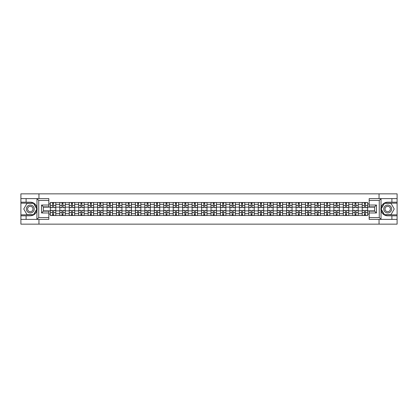 <?xml version="1.0" encoding="UTF-8"?>
<svg xmlns="http://www.w3.org/2000/svg" width="418" height="418" viewBox="0 0 418 418"><rect width="100%" height="100%" fill="white"/><g stroke="black" fill="none" stroke-linecap="round" stroke-linejoin="round"><path stroke-width="0.63" d="M48.828 200.426L38.738 200.426L36.868 198.613L48.828 198.613L48.828 206.847L43.373 206.847L43.373 211.153L48.828 211.153L48.828 219.387L36.868 219.387L36.977 207.683C36.037 204.282 33.806 202.448 30.289 202.187A6.813 6.813 0 0 1 36.977 210.317C36.037 213.718 33.806 215.552 30.289 215.813L20.9 215.813L20.9 224.147L397.1 224.147L397.1 203.153L384.335 203.153L380.96 209L384.335 214.847L397.1 214.847M387.711 202.187C384.194 202.448 381.963 204.282 381.023 207.683L381.023 210.317C381.963 213.718 384.194 215.552 387.711 215.813A6.813 6.813 0 0 1 380.897 209A6.813 6.813 0 0 1 387.711 202.187L397.1 202.187L397.1 193.853L20.9 193.853L20.9 214.847L33.665 214.847L37.04 209L33.665 203.153L20.9 203.153M59.79 215.51L59.79 204.334L55.793 204.334L55.793 215.51M55.793 204.334L55.793 202.49M59.79 204.334L59.79 202.49M65.245 202.49L65.245 215.51M69.242 215.51L69.242 202.49M74.697 202.49L74.697 215.51M78.694 215.51L78.694 202.49M84.143 202.49L84.143 215.51M88.146 215.51L88.146 202.49M93.595 202.49L93.595 215.51M97.593 215.51L97.593 202.49M103.047 202.49L103.047 215.51M107.045 215.51L107.045 202.49M112.494 202.49L112.494 215.51M116.497 215.51L116.497 202.49M121.946 202.49L121.946 215.51M125.943 215.51L125.943 202.49M131.398 202.49L131.398 215.51M135.395 215.51L135.395 202.49M140.85 202.49L140.85 215.51M144.847 215.51L144.847 202.49M150.297 202.49L150.297 215.51M154.294 215.51L154.294 202.49M159.749 202.49L159.749 215.51M163.746 215.51L163.746 202.49M169.201 202.49L169.201 215.51M173.198 215.51L173.198 202.49M178.648 202.49L178.648 215.51M182.65 215.51L182.65 202.49M188.1 202.49L188.1 215.51M192.097 215.51L192.097 202.49M197.552 202.49L197.552 215.51M201.549 215.51L201.549 202.49M206.999 202.49L206.999 215.51M211.001 215.51L211.001 202.49M216.451 202.49L216.451 215.51M220.448 215.51L220.448 202.49M225.903 202.49L225.903 215.51M229.9 215.51L229.9 202.49M235.35 202.49L235.35 215.51M239.352 215.51L239.352 202.49M244.802 202.49L244.802 215.51M248.799 215.51L248.799 202.49M254.254 202.49L254.254 215.51M258.251 215.51L258.251 202.49M263.706 202.49L263.706 215.51M267.703 215.51L267.703 202.49M273.153 202.49L273.153 215.51M277.15 215.51L277.15 202.49M282.605 202.49L282.605 215.51M286.602 215.51L286.602 202.49M292.057 202.49L292.057 215.51M296.054 215.51L296.054 202.49M301.503 202.49L301.503 215.51M305.506 215.51L305.506 202.49M310.955 202.49L310.955 215.51M314.953 215.51L314.953 202.49M320.407 202.49L320.407 215.51M324.405 215.51L324.405 202.49M329.854 202.49L329.854 215.51M333.857 215.51L333.857 202.49M339.306 202.49L339.306 215.51M343.303 215.51L343.303 202.49M348.758 202.49L348.758 215.51M352.755 215.51L352.755 202.49M358.21 202.49L358.21 215.51M362.207 215.51L362.207 202.49M362.207 210.876L358.21 210.876M352.755 210.876L348.758 210.876M343.303 210.876L339.306 210.876M333.857 210.876L329.854 210.876M324.405 210.876L320.407 210.876M314.953 210.876L310.955 210.876M305.506 210.876L301.503 210.876M296.054 210.876L292.057 210.876M286.602 210.876L282.605 210.876M277.15 210.876L273.153 210.876M267.703 210.876L263.706 210.876M258.251 210.876L254.254 210.876M248.799 210.876L244.802 210.876M239.352 210.876L235.35 210.876M229.9 210.876L225.903 210.876M220.448 210.876L216.451 210.876M211.001 210.876L206.999 210.876M201.549 210.876L197.552 210.876M192.097 210.876L188.1 210.876M182.65 210.876L178.648 210.876M173.198 210.876L169.201 210.876M163.746 210.876L159.749 210.876M154.294 210.876L150.297 210.876M144.847 210.876L140.85 210.876M135.395 210.876L131.398 210.876M125.943 210.876L121.946 210.876M116.497 210.876L112.494 210.876M107.045 210.876L103.047 210.876M97.593 210.876L93.595 210.876M88.146 210.876L84.143 210.876M78.694 210.876L74.697 210.876M69.242 210.876L65.245 210.876M59.79 210.876L55.793 210.876M362.207 207.124L358.21 207.124M352.755 207.124L348.758 207.124M343.303 207.124L339.306 207.124M333.857 207.124L329.854 207.124M324.405 207.124L320.407 207.124M314.953 207.124L310.955 207.124M305.506 207.124L301.503 207.124M296.054 207.124L292.057 207.124M286.602 207.124L282.605 207.124M277.15 207.124L273.153 207.124M267.703 207.124L263.706 207.124M258.251 207.124L254.254 207.124M248.799 207.124L244.802 207.124M239.352 207.124L235.35 207.124M229.9 207.124L225.903 207.124M220.448 207.124L216.451 207.124M211.001 207.124L206.999 207.124M201.549 207.124L197.552 207.124M192.097 207.124L188.1 207.124M182.65 207.124L178.648 207.124M173.198 207.124L169.201 207.124M163.746 207.124L159.749 207.124M154.294 207.124L150.297 207.124M144.847 207.124L140.85 207.124M135.395 207.124L131.398 207.124M125.943 207.124L121.946 207.124M116.497 207.124L112.494 207.124M107.045 207.124L103.047 207.124M97.593 207.124L93.595 207.124M88.146 207.124L84.143 207.124M78.694 207.124L74.697 207.124M69.242 207.124L65.245 207.124M59.79 207.124L55.793 207.124M43.373 210.876L50.343 210.876L50.343 207.124L43.373 207.124M48.828 203.911L50.343 203.911L50.343 207.124M374.627 207.124L367.657 207.124L367.657 202.49L50.343 202.49L50.343 203.911M367.657 203.911L369.172 203.911M369.172 214.089L367.657 214.089L367.657 210.876L374.627 210.876M50.343 210.876L50.343 215.51L367.657 215.51L367.657 214.089M50.343 214.089L48.828 214.089M379.048 224.147L379.048 219.387M379.048 198.613L379.048 193.853M38.952 224.147L38.952 219.387M38.952 198.613L38.952 193.853M367.657 207.124L367.657 210.876M53.582 214.601L52.553 214.601M52.553 203.399L53.582 203.399M63.034 214.601L62.005 214.601M62.005 203.399L63.034 203.399M72.481 214.601L71.452 214.601M71.452 203.399L72.481 203.399M81.933 214.601L80.904 214.601M80.904 203.399L81.933 203.399M91.385 214.601L90.356 214.601M90.356 203.399L91.385 203.399M100.837 214.601L99.803 214.601M99.803 203.399L100.837 203.399M110.284 214.601L109.255 214.601M109.255 203.399L110.284 203.399M119.736 214.601L118.707 214.601M118.707 203.399L119.736 203.399M129.188 214.601L128.159 214.601M128.159 203.399L129.188 203.399M138.635 214.601L137.606 214.601M137.606 203.399L138.635 203.399M148.087 214.601L147.058 214.601M147.058 203.399L148.087 203.399M157.539 214.601L156.51 214.601M156.51 203.399L157.539 203.399M166.986 214.601L165.956 214.601M165.956 203.399L166.986 203.399M176.438 214.601L175.408 214.601M175.408 203.399L176.438 203.399M185.89 214.601L184.861 214.601M184.861 203.399L185.89 203.399M195.342 214.601L194.307 214.601M194.307 203.399L195.342 203.399M204.789 214.601L203.759 214.601M203.759 203.399L204.789 203.399M214.241 214.601L213.211 214.601M213.211 203.399L214.241 203.399M223.693 214.601L222.658 214.601M222.658 203.399L223.693 203.399M233.139 214.601L232.11 214.601M232.11 203.399L233.139 203.399M242.592 214.601L241.562 214.601M241.562 203.399L242.592 203.399M252.044 214.601L251.014 214.601M251.014 203.399L252.044 203.399M261.49 214.601L260.461 214.601M260.461 203.399L261.49 203.399M270.942 214.601L269.913 214.601M269.913 203.399L270.942 203.399M280.394 214.601L279.365 214.601M279.365 203.399L280.394 203.399M289.841 214.601L288.812 214.601M288.812 203.399L289.841 203.399M299.293 214.601L298.264 214.601M298.264 203.399L299.293 203.399M308.745 214.601L307.716 214.601M307.716 203.399L308.745 203.399M318.197 214.601L317.163 214.601M317.163 203.399L318.197 203.399M327.644 214.601L326.615 214.601M326.615 203.399L327.644 203.399M337.096 214.601L336.067 214.601M336.067 203.399L337.096 203.399M346.548 214.601L345.519 214.601M345.519 203.399L346.548 203.399M355.995 214.601L354.966 214.601M354.966 203.399L355.995 203.399M365.447 214.601L364.418 214.601M364.418 203.399L365.447 203.399M53.582 207.699L53.582 202.547L55.761 202.547L55.761 207.699L53.582 207.699M52.553 203.336L53.582 203.336M54.46 202.547L50.374 202.547L50.374 207.699L52.553 207.699L52.553 202.547L51.675 202.547M52.553 210.301L52.553 215.453L50.374 215.453L50.374 210.301L52.553 210.301M53.582 214.664L52.553 214.664M51.675 215.453L55.761 215.453L55.761 210.301L53.582 210.301L53.582 215.453L54.46 215.453M63.034 207.699L63.034 202.547L65.213 202.547L65.213 207.699L63.034 207.699M62.005 203.336L63.034 203.336M63.912 202.547L59.821 202.547L59.821 207.699L62.005 207.699L62.005 202.547L61.127 202.547M72.481 207.699L72.481 202.547L74.665 202.547L74.665 207.699L72.481 207.699M71.452 203.336L72.481 203.336M73.364 202.547L69.273 202.547L69.273 207.699L71.452 207.699L71.452 202.547L70.574 202.547M26.109 215.813L26.109 219.387L20.9 219.387M36.868 219.387L26.109 219.387M20.9 215.813L20.9 214.847M36.868 198.613L26.109 198.613L26.109 202.187L20.9 202.187M26.109 198.613L20.9 198.613M30.289 202.187L26.109 202.187M43.373 206.847L41.56 205.034L48.828 205.034M48.828 212.966L41.56 212.966L43.373 211.153M36.977 219.335L38.738 217.574L48.828 217.574M381.132 198.613L379.262 200.426L369.172 200.426L369.172 198.613L397.1 198.613M391.891 202.187L391.891 198.613M369.172 217.574L379.262 217.574L381.132 219.387L369.172 219.387L369.172 211.153L374.627 211.153L374.627 206.847L369.172 206.847L369.172 200.426M397.1 202.187L397.1 203.153M381.132 219.387L391.891 219.387L391.891 215.813L397.1 215.813M391.891 219.387L397.1 219.387M387.711 215.813L391.891 215.813M374.627 211.153L376.44 212.966L369.172 212.966M369.172 205.034L376.44 205.034L374.627 206.847M26.35 209A3.94 3.94 0 0 0 30.289 212.94A3.94 3.94 0 0 0 34.229 209A3.94 3.94 0 0 0 30.289 205.06A3.94 3.94 0 0 0 26.35 209M27.593 209A2.696 2.696 0 0 0 30.289 211.696A2.696 2.696 0 0 0 32.985 209A2.696 2.696 0 0 0 30.289 206.304A2.696 2.696 0 0 0 27.593 209M33.56 203.336L36.831 209L33.56 214.664L27.018 214.664L23.748 209L27.018 203.336L33.56 203.336M383.771 209A3.94 3.94 0 0 0 387.711 212.94A3.94 3.94 0 0 0 391.65 209A3.94 3.94 0 0 0 387.711 205.06A3.94 3.94 0 0 0 383.771 209M385.015 209A2.696 2.696 0 0 0 387.711 211.696A2.696 2.696 0 0 0 390.407 209A2.696 2.696 0 0 0 387.711 206.304A2.696 2.696 0 0 0 385.015 209M390.982 203.336L394.252 209L390.982 214.664L384.44 214.664L381.169 209L384.44 203.336L390.982 203.336M62.005 210.301L62.005 215.453L59.821 215.453L59.821 210.301L62.005 210.301M63.034 214.664L62.005 214.664M61.127 215.453L65.213 215.453L65.213 210.301L63.034 210.301L63.034 215.453L63.912 215.453M71.452 210.301L71.452 215.453L69.273 215.453L69.273 210.301L71.452 210.301M72.481 214.664L71.452 214.664M70.574 215.453L74.665 215.453L74.665 210.301L72.481 210.301L72.481 215.453L73.364 215.453M81.933 207.699L81.933 202.547L84.117 202.547L84.117 207.699L81.933 207.699M80.904 203.336L81.933 203.336M82.811 202.547L78.725 202.547L78.725 207.699L80.904 207.699L80.904 202.547L80.026 202.547M91.385 207.699L91.385 202.547L93.564 202.547L93.564 207.699L91.385 207.699M90.356 203.336L91.385 203.336M92.263 202.547L88.172 202.547L88.172 207.699L90.356 207.699L90.356 202.547L89.478 202.547M100.837 207.699L100.837 202.547L103.016 202.547L103.016 207.699L100.837 207.699M99.803 203.336L100.837 203.336M101.715 202.547L97.624 202.547L97.624 207.699L99.803 207.699L99.803 202.547L98.925 202.547M80.904 210.301L80.904 215.453L78.725 215.453L78.725 210.301L80.904 210.301M81.933 214.664L80.904 214.664M80.026 215.453L84.117 215.453L84.117 210.301L81.933 210.301L81.933 215.453L82.811 215.453M90.356 210.301L90.356 215.453L88.172 215.453L88.172 210.301L90.356 210.301M91.385 214.664L90.356 214.664M89.478 215.453L93.564 215.453L93.564 210.301L91.385 210.301L91.385 215.453L92.263 215.453M99.803 210.301L99.803 215.453L97.624 215.453L97.624 210.301L99.803 210.301M100.837 214.664L99.803 214.664M98.925 215.453L103.016 215.453L103.016 210.301L100.837 210.301L100.837 215.453L101.715 215.453M110.284 207.699L110.284 202.547L112.468 202.547L112.468 207.699L110.284 207.699M109.255 203.336L110.284 203.336M111.162 202.547L107.076 202.547L107.076 207.699L109.255 207.699L109.255 202.547L108.377 202.547M109.255 210.301L109.255 215.453L107.076 215.453L107.076 210.301L109.255 210.301M110.284 214.664L109.255 214.664M108.377 215.453L112.468 215.453L112.468 210.301L110.284 210.301L110.284 215.453L111.162 215.453M119.736 207.699L119.736 202.547L121.915 202.547L121.915 207.699L119.736 207.699M118.707 203.336L119.736 203.336M120.614 202.547L116.523 202.547L116.523 207.699L118.707 207.699L118.707 202.547L117.829 202.547M118.707 210.301L118.707 215.453L116.523 215.453L116.523 210.301L118.707 210.301M119.736 214.664L118.707 214.664M117.829 215.453L121.915 215.453L121.915 210.301L119.736 210.301L119.736 215.453L120.614 215.453M129.188 207.699L129.188 202.547L131.367 202.547L131.367 207.699L129.188 207.699M128.159 203.336L129.188 203.336M130.066 202.547L125.975 202.547L125.975 207.699L128.159 207.699L128.159 202.547L127.276 202.547M128.159 210.301L128.159 215.453L125.975 215.453L125.975 210.301L128.159 210.301M129.188 214.664L128.159 214.664M127.276 215.453L131.367 215.453L131.367 210.301L129.188 210.301L129.188 215.453L130.066 215.453M138.635 207.699L138.635 202.547L140.819 202.547L140.819 207.699L138.635 207.699M137.606 203.336L138.635 203.336M139.513 202.547L135.427 202.547L135.427 207.699L137.606 207.699L137.606 202.547L136.728 202.547M137.606 210.301L137.606 215.453L135.427 215.453L135.427 210.301L137.606 210.301M138.635 214.664L137.606 214.664M136.728 215.453L140.819 215.453L140.819 210.301L138.635 210.301L138.635 215.453L139.513 215.453M148.087 207.699L148.087 202.547L150.266 202.547L150.266 207.699L148.087 207.699M147.058 203.336L148.087 203.336M148.965 202.547L144.879 202.547L144.879 207.699L147.058 207.699L147.058 202.547L146.18 202.547M147.058 210.301L147.058 215.453L144.879 215.453L144.879 210.301L147.058 210.301M148.087 214.664L147.058 214.664M146.18 215.453L150.266 215.453L150.266 210.301L148.087 210.301L148.087 215.453L148.965 215.453M157.539 207.699L157.539 202.547L159.718 202.547L159.718 207.699L157.539 207.699M156.51 203.336L157.539 203.336M158.417 202.547L154.326 202.547L154.326 207.699L156.51 207.699L156.51 202.547L155.632 202.547M156.51 210.301L156.51 215.453L154.326 215.453L154.326 210.301L156.51 210.301M157.539 214.664L156.51 214.664M155.632 215.453L159.718 215.453L159.718 210.301L157.539 210.301L157.539 215.453L158.417 215.453M166.986 207.699L166.986 202.547L169.17 202.547L169.17 207.699L166.986 207.699M165.956 203.336L166.986 203.336M167.869 202.547L163.778 202.547L163.778 207.699L165.956 207.699L165.956 202.547L165.079 202.547M165.956 210.301L165.956 215.453L163.778 215.453L163.778 210.301L165.956 210.301M166.986 214.664L165.956 214.664M165.079 215.453L169.17 215.453L169.17 210.301L166.986 210.301L166.986 215.453L167.869 215.453M176.438 207.699L176.438 202.547L178.622 202.547L178.622 207.699L176.438 207.699M175.408 203.336L176.438 203.336M177.316 202.547L173.23 202.547L173.23 207.699L175.408 207.699L175.408 202.547L174.531 202.547M175.408 210.301L175.408 215.453L173.23 215.453L173.23 210.301L175.408 210.301M176.438 214.664L175.408 214.664M174.531 215.453L178.622 215.453L178.622 210.301L176.438 210.301L176.438 215.453L177.316 215.453M185.89 207.699L185.89 202.547L188.069 202.547L188.069 207.699L185.89 207.699M184.861 203.336L185.89 203.336M186.768 202.547L182.676 202.547L182.676 207.699L184.861 207.699L184.861 202.547L183.983 202.547M184.861 210.301L184.861 215.453L182.676 215.453L182.676 210.301L184.861 210.301M185.89 214.664L184.861 214.664M183.983 215.453L188.069 215.453L188.069 210.301L185.89 210.301L185.89 215.453L186.768 215.453M195.342 207.699L195.342 202.547L197.521 202.547L197.521 207.699L195.342 207.699M194.307 203.336L195.342 203.336M196.22 202.547L192.128 202.547L192.128 207.699L194.307 207.699L194.307 202.547L193.429 202.547M194.307 210.301L194.307 215.453L192.128 215.453L192.128 210.301L194.307 210.301M195.342 214.664L194.307 214.664M193.429 215.453L197.521 215.453L197.521 210.301L195.342 210.301L195.342 215.453L196.22 215.453M204.789 207.699L204.789 202.547L206.973 202.547L206.973 207.699L204.789 207.699M203.759 203.336L204.789 203.336M205.666 202.547L201.581 202.547L201.581 207.699L203.759 207.699L203.759 202.547L202.882 202.547M203.759 210.301L203.759 215.453L201.581 215.453L201.581 210.301L203.759 210.301M204.789 214.664L203.759 214.664M202.882 215.453L206.973 215.453L206.973 210.301L204.789 210.301L204.789 215.453L205.666 215.453M214.241 207.699L214.241 202.547L216.419 202.547L216.419 207.699L214.241 207.699M213.211 203.336L214.241 203.336M215.118 202.547L211.027 202.547L211.027 207.699L213.211 207.699L213.211 202.547L212.334 202.547M213.211 210.301L213.211 215.453L211.027 215.453L211.027 210.301L213.211 210.301M214.241 214.664L213.211 214.664M212.334 215.453L216.419 215.453L216.419 210.301L214.241 210.301L214.241 215.453L215.118 215.453M223.693 207.699L223.693 202.547L225.872 202.547L225.872 207.699L223.693 207.699M222.658 203.336L223.693 203.336M224.57 202.547L220.479 202.547L220.479 207.699L222.658 207.699L222.658 202.547L221.78 202.547M222.658 210.301L222.658 215.453L220.479 215.453L220.479 210.301L222.658 210.301M223.693 214.664L222.658 214.664M221.78 215.453L225.872 215.453L225.872 210.301L223.693 210.301L223.693 215.453L224.57 215.453M233.139 207.699L233.139 202.547L235.324 202.547L235.324 207.699L233.139 207.699M232.11 203.336L233.139 203.336M234.017 202.547L229.931 202.547L229.931 207.699L232.11 207.699L232.11 202.547L231.232 202.547M232.11 210.301L232.11 215.453L229.931 215.453L229.931 210.301L232.11 210.301M233.139 214.664L232.11 214.664M231.232 215.453L235.324 215.453L235.324 210.301L233.139 210.301L233.139 215.453L234.017 215.453M242.592 207.699L242.592 202.547L244.77 202.547L244.77 207.699L242.592 207.699M241.562 203.336L242.592 203.336M243.469 202.547L239.378 202.547L239.378 207.699L241.562 207.699L241.562 202.547L240.684 202.547M241.562 210.301L241.562 215.453L239.378 215.453L239.378 210.301L241.562 210.301M242.592 214.664L241.562 214.664M240.684 215.453L244.77 215.453L244.77 210.301L242.592 210.301L242.592 215.453L243.469 215.453M252.044 207.699L252.044 202.547L254.222 202.547L254.222 207.699L252.044 207.699M251.014 203.336L252.044 203.336M252.921 202.547L248.83 202.547L248.83 207.699L251.014 207.699L251.014 202.547L250.131 202.547M251.014 210.301L251.014 215.453L248.83 215.453L248.83 210.301L251.014 210.301M252.044 214.664L251.014 214.664M250.131 215.453L254.222 215.453L254.222 210.301L252.044 210.301L252.044 215.453L252.921 215.453M261.49 207.699L261.49 202.547L263.674 202.547L263.674 207.699L261.49 207.699M260.461 203.336L261.49 203.336M262.368 202.547L258.282 202.547L258.282 207.699L260.461 207.699L260.461 202.547L259.583 202.547M260.461 210.301L260.461 215.453L258.282 215.453L258.282 210.301L260.461 210.301M261.49 214.664L260.461 214.664M259.583 215.453L263.674 215.453L263.674 210.301L261.49 210.301L261.49 215.453L262.368 215.453M270.942 207.699L270.942 202.547L273.121 202.547L273.121 207.699L270.942 207.699M269.913 203.336L270.942 203.336M271.82 202.547L267.734 202.547L267.734 207.699L269.913 207.699L269.913 202.547L269.035 202.547M269.913 210.301L269.913 215.453L267.734 215.453L267.734 210.301L269.913 210.301M270.942 214.664L269.913 214.664M269.035 215.453L273.121 215.453L273.121 210.301L270.942 210.301L270.942 215.453L271.82 215.453M280.394 207.699L280.394 202.547L282.573 202.547L282.573 207.699L280.394 207.699M279.365 203.336L280.394 203.336M281.272 202.547L277.181 202.547L277.181 207.699L279.365 207.699L279.365 202.547L278.487 202.547M279.365 210.301L279.365 215.453L277.181 215.453L277.181 210.301L279.365 210.301M280.394 214.664L279.365 214.664M278.487 215.453L282.573 215.453L282.573 210.301L280.394 210.301L280.394 215.453L281.272 215.453M289.841 207.699L289.841 202.547L292.025 202.547L292.025 207.699L289.841 207.699M288.812 203.336L289.841 203.336M290.724 202.547L286.633 202.547L286.633 207.699L288.812 207.699L288.812 202.547L287.934 202.547M288.812 210.301L288.812 215.453L286.633 215.453L286.633 210.301L288.812 210.301M289.841 214.664L288.812 214.664M287.934 215.453L292.025 215.453L292.025 210.301L289.841 210.301L289.841 215.453L290.724 215.453M299.293 207.699L299.293 202.547L301.477 202.547L301.477 207.699L299.293 207.699M298.264 203.336L299.293 203.336M300.171 202.547L296.085 202.547L296.085 207.699L298.264 207.699L298.264 202.547L297.386 202.547M298.264 210.301L298.264 215.453L296.085 215.453L296.085 210.301L298.264 210.301M299.293 214.664L298.264 214.664M297.386 215.453L301.477 215.453L301.477 210.301L299.293 210.301L299.293 215.453L300.171 215.453M308.745 207.699L308.745 202.547L310.924 202.547L310.924 207.699L308.745 207.699M307.716 203.336L308.745 203.336M309.623 202.547L305.532 202.547L305.532 207.699L307.716 207.699L307.716 202.547L306.838 202.547M307.716 210.301L307.716 215.453L305.532 215.453L305.532 210.301L307.716 210.301M308.745 214.664L307.716 214.664M306.838 215.453L310.924 215.453L310.924 210.301L308.745 210.301L308.745 215.453L309.623 215.453M318.197 207.699L318.197 202.547L320.376 202.547L320.376 207.699L318.197 207.699M317.163 203.336L318.197 203.336M319.075 202.547L314.984 202.547L314.984 207.699L317.163 207.699L317.163 202.547L316.285 202.547M317.163 210.301L317.163 215.453L314.984 215.453L314.984 210.301L317.163 210.301M318.197 214.664L317.163 214.664M316.285 215.453L320.376 215.453L320.376 210.301L318.197 210.301L318.197 215.453L319.075 215.453M327.644 207.699L327.644 202.547L329.828 202.547L329.828 207.699L327.644 207.699M326.615 203.336L327.644 203.336M328.522 202.547L324.436 202.547L324.436 207.699L326.615 207.699L326.615 202.547L325.737 202.547M326.615 210.301L326.615 215.453L324.436 215.453L324.436 210.301L326.615 210.301M327.644 214.664L326.615 214.664M325.737 215.453L329.828 215.453L329.828 210.301L327.644 210.301L327.644 215.453L328.522 215.453M337.096 207.699L337.096 202.547L339.275 202.547L339.275 207.699L337.096 207.699M336.067 203.336L337.096 203.336M337.974 202.547L333.883 202.547L333.883 207.699L336.067 207.699L336.067 202.547L335.189 202.547M336.067 210.301L336.067 215.453L333.883 215.453L333.883 210.301L336.067 210.301M337.096 214.664L336.067 214.664M335.189 215.453L339.275 215.453L339.275 210.301L337.096 210.301L337.096 215.453L337.974 215.453M346.548 207.699L346.548 202.547L348.727 202.547L348.727 207.699L346.548 207.699M345.519 203.336L346.548 203.336M347.426 202.547L343.335 202.547L343.335 207.699L345.519 207.699L345.519 202.547L344.636 202.547M345.519 210.301L345.519 215.453L343.335 215.453L343.335 210.301L345.519 210.301M346.548 214.664L345.519 214.664M344.636 215.453L348.727 215.453L348.727 210.301L346.548 210.301L346.548 215.453L347.426 215.453M355.995 207.699L355.995 202.547L358.179 202.547L358.179 207.699L355.995 207.699M354.966 203.336L355.995 203.336M356.873 202.547L352.787 202.547L352.787 207.699L354.966 207.699L354.966 202.547L354.088 202.547M354.966 210.301L354.966 215.453L352.787 215.453L352.787 210.301L354.966 210.301M355.995 214.664L354.966 214.664M354.088 215.453L358.179 215.453L358.179 210.301L355.995 210.301L355.995 215.453L356.873 215.453M365.447 207.699L365.447 202.547L367.626 202.547L367.626 207.699L365.447 207.699M364.418 203.336L365.447 203.336M366.325 202.547L362.239 202.547L362.239 207.699L364.418 207.699L364.418 202.547L363.54 202.547M364.418 210.301L364.418 215.453L362.239 215.453L362.239 210.301L364.418 210.301M365.447 214.664L364.418 214.664M363.54 215.453L367.626 215.453L367.626 210.301L365.447 210.301L365.447 215.453L366.325 215.453M352.755 204.334L348.758 204.334M343.303 204.334L339.306 204.334M333.857 204.334L329.854 204.334M324.405 204.334L320.407 204.334M314.953 204.334L310.955 204.334M305.506 204.334L301.503 204.334M296.054 204.334L292.057 204.334M286.602 204.334L282.605 204.334M277.15 204.334L273.153 204.334M267.703 204.334L263.706 204.334M258.251 204.334L254.254 204.334M248.799 204.334L244.802 204.334M239.352 204.334L235.35 204.334M229.9 204.334L225.903 204.334M220.448 204.334L216.451 204.334M211.001 204.334L206.999 204.334M201.549 204.334L197.552 204.334M192.097 204.334L188.1 204.334M182.65 204.334L178.648 204.334M173.198 204.334L169.201 204.334M163.746 204.334L159.749 204.334M154.294 204.334L150.297 204.334M144.847 204.334L140.85 204.334M135.395 204.334L131.398 204.334M125.943 204.334L121.946 204.334M116.497 204.334L112.494 204.334M107.045 204.334L103.047 204.334M97.593 204.334L93.595 204.334M88.146 204.334L84.143 204.334M78.694 204.334L74.697 204.334M69.242 204.334L65.245 204.334M362.207 204.334L358.21 204.334M352.755 213.666L348.758 213.666M343.303 213.666L339.306 213.666M333.857 213.666L329.854 213.666M324.405 213.666L320.407 213.666M314.953 213.666L310.955 213.666M305.506 213.666L301.503 213.666M296.054 213.666L292.057 213.666M286.602 213.666L282.605 213.666M277.15 213.666L273.153 213.666M267.703 213.666L263.706 213.666M258.251 213.666L254.254 213.666M248.799 213.666L244.802 213.666M239.352 213.666L235.35 213.666M229.9 213.666L225.903 213.666M220.448 213.666L216.451 213.666M211.001 213.666L206.999 213.666M201.549 213.666L197.552 213.666M192.097 213.666L188.1 213.666M182.65 213.666L178.648 213.666M173.198 213.666L169.201 213.666M163.746 213.666L159.749 213.666M154.294 213.666L150.297 213.666M144.847 213.666L140.85 213.666M135.395 213.666L131.398 213.666M125.943 213.666L121.946 213.666M116.497 213.666L112.494 213.666M107.045 213.666L103.047 213.666M97.593 213.666L93.595 213.666M88.146 213.666L84.143 213.666M78.694 213.666L74.697 213.666M69.242 213.666L65.245 213.666M59.79 213.666L55.793 213.666M362.207 213.666L358.21 213.666M53.582 207.568L55.761 207.568M53.582 205.525L55.761 205.525M50.374 207.568L52.553 207.568M50.374 205.525L52.553 205.525M52.553 210.432L50.374 210.432M52.553 212.475L50.374 212.475M55.761 210.432L53.582 210.432M55.761 212.475L53.582 212.475M63.034 207.568L65.213 207.568M63.034 205.525L65.213 205.525M59.821 207.568L62.005 207.568M59.821 205.525L62.005 205.525M72.481 207.568L74.665 207.568M72.481 205.525L74.665 205.525M69.273 207.568L71.452 207.568M69.273 205.525L71.452 205.525M36.977 207.683L36.977 198.665M38.738 200.426L38.738 217.574M41.56 212.966L41.56 205.034M381.023 198.665L381.023 207.683M381.023 210.317L381.023 219.335M379.262 217.574L379.262 200.426M376.44 205.034L376.44 212.966M62.005 210.432L59.821 210.432M62.005 212.475L59.821 212.475M65.213 210.432L63.034 210.432M65.213 212.475L63.034 212.475M71.452 210.432L69.273 210.432M71.452 212.475L69.273 212.475M74.665 210.432L72.481 210.432M74.665 212.475L72.481 212.475M81.933 207.568L84.117 207.568M81.933 205.525L84.117 205.525M78.725 207.568L80.904 207.568M78.725 205.525L80.904 205.525M91.385 207.568L93.564 207.568M91.385 205.525L93.564 205.525M88.172 207.568L90.356 207.568M88.172 205.525L90.356 205.525M100.837 207.568L103.016 207.568M100.837 205.525L103.016 205.525M97.624 207.568L99.803 207.568M97.624 205.525L99.803 205.525M80.904 210.432L78.725 210.432M80.904 212.475L78.725 212.475M84.117 210.432L81.933 210.432M84.117 212.475L81.933 212.475M90.356 210.432L88.172 210.432M90.356 212.475L88.172 212.475M93.564 210.432L91.385 210.432M93.564 212.475L91.385 212.475M99.803 210.432L97.624 210.432M99.803 212.475L97.624 212.475M103.016 210.432L100.837 210.432M103.016 212.475L100.837 212.475M110.284 207.568L112.468 207.568M110.284 205.525L112.468 205.525M107.076 207.568L109.255 207.568M107.076 205.525L109.255 205.525M109.255 210.432L107.076 210.432M109.255 212.475L107.076 212.475M112.468 210.432L110.284 210.432M112.468 212.475L110.284 212.475M119.736 207.568L121.915 207.568M119.736 205.525L121.915 205.525M116.523 207.568L118.707 207.568M116.523 205.525L118.707 205.525M118.707 210.432L116.523 210.432M118.707 212.475L116.523 212.475M121.915 210.432L119.736 210.432M121.915 212.475L119.736 212.475M129.188 207.568L131.367 207.568M129.188 205.525L131.367 205.525M125.975 207.568L128.159 207.568M125.975 205.525L128.159 205.525M128.159 210.432L125.975 210.432M128.159 212.475L125.975 212.475M131.367 210.432L129.188 210.432M131.367 212.475L129.188 212.475M138.635 207.568L140.819 207.568M138.635 205.525L140.819 205.525M135.427 207.568L137.606 207.568M135.427 205.525L137.606 205.525M137.606 210.432L135.427 210.432M137.606 212.475L135.427 212.475M140.819 210.432L138.635 210.432M140.819 212.475L138.635 212.475M148.087 207.568L150.266 207.568M148.087 205.525L150.266 205.525M144.879 207.568L147.058 207.568M144.879 205.525L147.058 205.525M147.058 210.432L144.879 210.432M147.058 212.475L144.879 212.475M150.266 210.432L148.087 210.432M150.266 212.475L148.087 212.475M157.539 207.568L159.718 207.568M157.539 205.525L159.718 205.525M154.326 207.568L156.51 207.568M154.326 205.525L156.51 205.525M156.51 210.432L154.326 210.432M156.51 212.475L154.326 212.475M159.718 210.432L157.539 210.432M159.718 212.475L157.539 212.475M166.986 207.568L169.17 207.568M166.986 205.525L169.17 205.525M163.778 207.568L165.956 207.568M163.778 205.525L165.956 205.525M165.956 210.432L163.778 210.432M165.956 212.475L163.778 212.475M169.17 210.432L166.986 210.432M169.17 212.475L166.986 212.475M176.438 207.568L178.622 207.568M176.438 205.525L178.622 205.525M173.23 207.568L175.408 207.568M173.23 205.525L175.408 205.525M175.408 210.432L173.23 210.432M175.408 212.475L173.23 212.475M178.622 210.432L176.438 210.432M178.622 212.475L176.438 212.475M185.89 207.568L188.069 207.568M185.89 205.525L188.069 205.525M182.676 207.568L184.861 207.568M182.676 205.525L184.861 205.525M184.861 210.432L182.676 210.432M184.861 212.475L182.676 212.475M188.069 210.432L185.89 210.432M188.069 212.475L185.89 212.475M195.342 207.568L197.521 207.568M195.342 205.525L197.521 205.525M192.128 207.568L194.307 207.568M192.128 205.525L194.307 205.525M194.307 210.432L192.128 210.432M194.307 212.475L192.128 212.475M197.521 210.432L195.342 210.432M197.521 212.475L195.342 212.475M204.789 207.568L206.973 207.568M204.789 205.525L206.973 205.525M201.581 207.568L203.759 207.568M201.581 205.525L203.759 205.525M203.759 210.432L201.581 210.432M203.759 212.475L201.581 212.475M206.973 210.432L204.789 210.432M206.973 212.475L204.789 212.475M214.241 207.568L216.419 207.568M214.241 205.525L216.419 205.525M211.027 207.568L213.211 207.568M211.027 205.525L213.211 205.525M213.211 210.432L211.027 210.432M213.211 212.475L211.027 212.475M216.419 210.432L214.241 210.432M216.419 212.475L214.241 212.475M223.693 207.568L225.872 207.568M223.693 205.525L225.872 205.525M220.479 207.568L222.658 207.568M220.479 205.525L222.658 205.525M222.658 210.432L220.479 210.432M222.658 212.475L220.479 212.475M225.872 210.432L223.693 210.432M225.872 212.475L223.693 212.475M233.139 207.568L235.324 207.568M233.139 205.525L235.324 205.525M229.931 207.568L232.11 207.568M229.931 205.525L232.11 205.525M232.11 210.432L229.931 210.432M232.11 212.475L229.931 212.475M235.324 210.432L233.139 210.432M235.324 212.475L233.139 212.475M242.592 207.568L244.77 207.568M242.592 205.525L244.77 205.525M239.378 207.568L241.562 207.568M239.378 205.525L241.562 205.525M241.562 210.432L239.378 210.432M241.562 212.475L239.378 212.475M244.77 210.432L242.592 210.432M244.77 212.475L242.592 212.475M252.044 207.568L254.222 207.568M252.044 205.525L254.222 205.525M248.83 207.568L251.014 207.568M248.83 205.525L251.014 205.525M251.014 210.432L248.83 210.432M251.014 212.475L248.83 212.475M254.222 210.432L252.044 210.432M254.222 212.475L252.044 212.475M261.49 207.568L263.674 207.568M261.49 205.525L263.674 205.525M258.282 207.568L260.461 207.568M258.282 205.525L260.461 205.525M260.461 210.432L258.282 210.432M260.461 212.475L258.282 212.475M263.674 210.432L261.49 210.432M263.674 212.475L261.49 212.475M270.942 207.568L273.121 207.568M270.942 205.525L273.121 205.525M267.734 207.568L269.913 207.568M267.734 205.525L269.913 205.525M269.913 210.432L267.734 210.432M269.913 212.475L267.734 212.475M273.121 210.432L270.942 210.432M273.121 212.475L270.942 212.475M280.394 207.568L282.573 207.568M280.394 205.525L282.573 205.525M277.181 207.568L279.365 207.568M277.181 205.525L279.365 205.525M279.365 210.432L277.181 210.432M279.365 212.475L277.181 212.475M282.573 210.432L280.394 210.432M282.573 212.475L280.394 212.475M289.841 207.568L292.025 207.568M289.841 205.525L292.025 205.525M286.633 207.568L288.812 207.568M286.633 205.525L288.812 205.525M288.812 210.432L286.633 210.432M288.812 212.475L286.633 212.475M292.025 210.432L289.841 210.432M292.025 212.475L289.841 212.475M299.293 207.568L301.477 207.568M299.293 205.525L301.477 205.525M296.085 207.568L298.264 207.568M296.085 205.525L298.264 205.525M298.264 210.432L296.085 210.432M298.264 212.475L296.085 212.475M301.477 210.432L299.293 210.432M301.477 212.475L299.293 212.475M308.745 207.568L310.924 207.568M308.745 205.525L310.924 205.525M305.532 207.568L307.716 207.568M305.532 205.525L307.716 205.525M307.716 210.432L305.532 210.432M307.716 212.475L305.532 212.475M310.924 210.432L308.745 210.432M310.924 212.475L308.745 212.475M318.197 207.568L320.376 207.568M318.197 205.525L320.376 205.525M314.984 207.568L317.163 207.568M314.984 205.525L317.163 205.525M317.163 210.432L314.984 210.432M317.163 212.475L314.984 212.475M320.376 210.432L318.197 210.432M320.376 212.475L318.197 212.475M327.644 207.568L329.828 207.568M327.644 205.525L329.828 205.525M324.436 207.568L326.615 207.568M324.436 205.525L326.615 205.525M326.615 210.432L324.436 210.432M326.615 212.475L324.436 212.475M329.828 210.432L327.644 210.432M329.828 212.475L327.644 212.475M337.096 207.568L339.275 207.568M337.096 205.525L339.275 205.525M333.883 207.568L336.067 207.568M333.883 205.525L336.067 205.525M336.067 210.432L333.883 210.432M336.067 212.475L333.883 212.475M339.275 210.432L337.096 210.432M339.275 212.475L337.096 212.475M346.548 207.568L348.727 207.568M346.548 205.525L348.727 205.525M343.335 207.568L345.519 207.568M343.335 205.525L345.519 205.525M345.519 210.432L343.335 210.432M345.519 212.475L343.335 212.475M348.727 210.432L346.548 210.432M348.727 212.475L346.548 212.475M355.995 207.568L358.179 207.568M355.995 205.525L358.179 205.525M352.787 207.568L354.966 207.568M352.787 205.525L354.966 205.525M354.966 210.432L352.787 210.432M354.966 212.475L352.787 212.475M358.179 210.432L355.995 210.432M358.179 212.475L355.995 212.475M365.447 207.568L367.626 207.568M365.447 205.525L367.626 205.525M362.239 207.568L364.418 207.568M362.239 205.525L364.418 205.525M364.418 210.432L362.239 210.432M364.418 212.475L362.239 212.475M367.626 210.432L365.447 210.432M367.626 212.475L365.447 212.475"/></g></svg>
